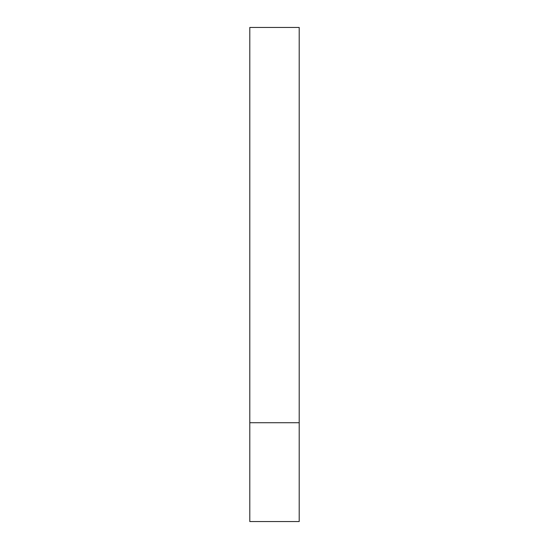 <?xml version="1.0" encoding="UTF-8"?>
<svg xmlns="http://www.w3.org/2000/svg" width="549" height="549" viewBox="0 0 549 549"><rect width="100%" height="100%" fill="white"/><g stroke="black" fill="none" stroke-linecap="round" stroke-linejoin="round"><path stroke-width="0.41" stroke-dasharray="2.75 2.06" d="M274.5 422.73L299.205 422.73L274.5 422.73M249.795 521.55L299.205 521.55M299.205 27.45L249.795 27.45"/><path stroke-width="0.82" d="M299.205 422.73L249.795 422.73L299.205 422.73L299.205 27.45L249.795 27.45L249.795 521.55L299.205 521.55L299.205 422.73"/></g></svg>

